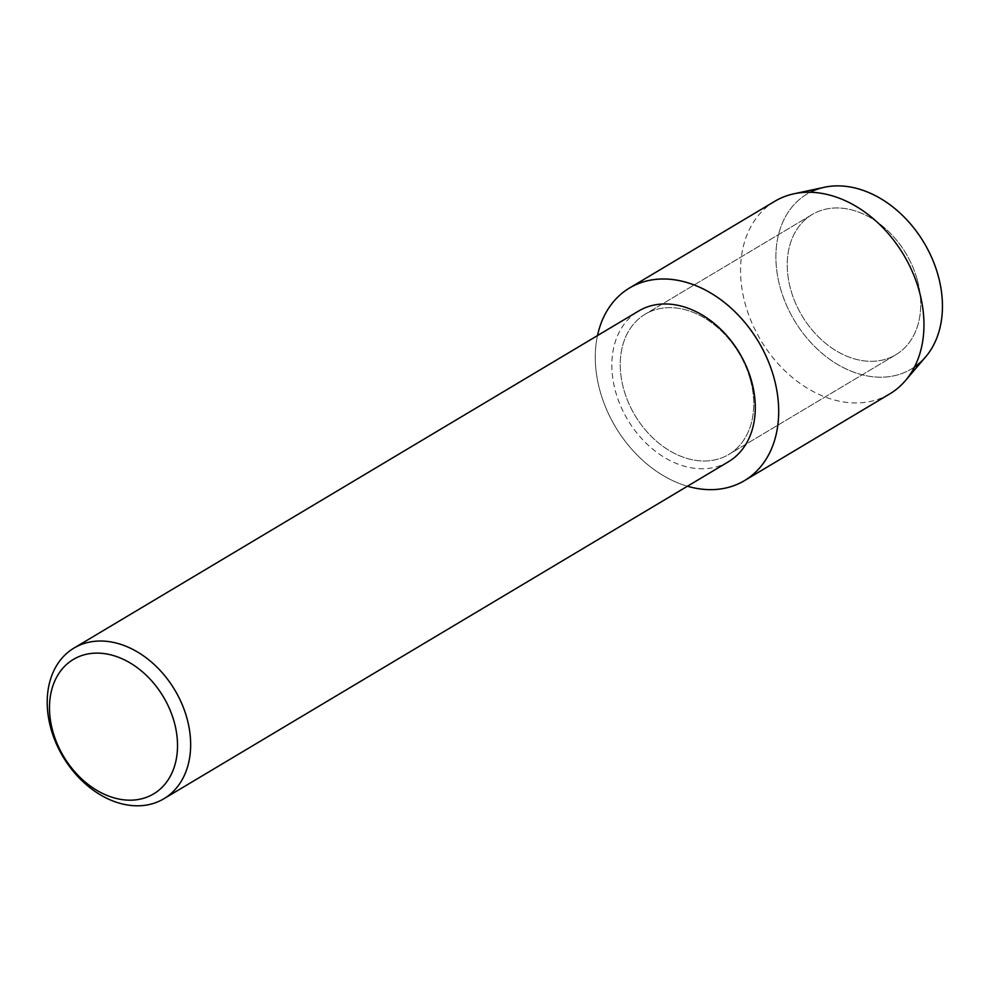 <?xml version="1.0" encoding="UTF-8"?>
<svg xmlns="http://www.w3.org/2000/svg" width="992" height="992" viewBox="0 0 992 992"><rect width="100%" height="100%" fill="white"/><g stroke="black" fill="none" stroke-linecap="round" stroke-linejoin="round"><path stroke-width="0.74" stroke-dasharray="4.96 3.72" d="M917.129 279.31A81.629 60.574 59.2 0 1 895.826 354.739A81.629 60.574 59.2 0 1 790.835 289.974A81.629 60.574 59.2 0 1 812.138 214.545A81.629 60.574 59.2 0 1 917.129 279.31A81.629 60.574 59.2 0 1 895.826 354.739A81.629 60.574 59.2 0 1 790.835 289.974A81.629 60.574 59.2 0 1 812.138 214.545A81.629 60.574 59.2 0 1 917.129 279.31M914.488 367.003A101.854 75.578 59.2 0 1 780.382 288.201A101.854 75.578 59.2 0 1 810.191 192.299M750.138 378.994A81.629 60.574 59.2 0 1 728.835 454.423A81.629 60.574 59.2 0 1 623.844 389.658A81.629 60.574 59.2 0 1 645.147 314.228A81.629 60.574 59.2 0 1 750.138 378.994A81.629 60.574 59.2 0 1 728.835 454.423A81.629 60.574 59.2 0 1 623.844 389.658A81.629 60.574 59.2 0 1 645.147 314.228A81.629 60.574 59.2 0 1 750.138 378.994M728.525 461.702A87.73 65.088 59.2 0 1 615.71 392.1A87.73 65.088 59.2 0 1 638.6 311.042M687.431 486.229A112.158 83.216 59.2 0 1 600.222 391.654A112.158 83.216 59.2 0 1 597.494 335.569A112.158 83.216 59.2 0 0 600.222 391.654A112.158 83.216 59.2 0 0 687.431 486.229M925.623 356.909A101.854 75.578 59.2 0 1 846.027 368.925A101.854 75.578 59.2 0 1 780.382 288.201A101.854 75.578 59.2 0 1 824.364 187.277M889.75 393.911A112.158 83.216 59.2 0 1 745.5 304.941A112.158 83.216 59.2 0 1 774.764 201.302M895.826 354.739L728.835 454.423L895.826 354.739M812.138 214.545L645.147 314.228L812.138 214.545"/><path stroke-width="1.49" d="M810.191 192.299A101.854 75.578 59.2 0 1 937.961 274.896A101.854 75.578 59.2 0 1 914.488 367.003M73.966 648.086L638.6 311.042A87.73 65.088 59.2 0 1 751.428 380.643A87.73 65.088 59.2 0 1 728.525 461.702L163.891 798.746A87.73 65.088 59.2 0 1 51.076 729.145A87.73 65.088 59.2 0 1 73.966 648.086A87.73 65.088 59.2 0 1 186.794 717.687A87.73 65.088 59.2 0 1 163.891 798.746M773.748 376.997A112.158 83.216 59.2 0 1 687.431 486.229A112.158 83.216 59.2 0 0 744.471 480.636A112.158 83.216 59.2 0 0 773.748 376.997A112.158 83.216 59.2 0 0 681.963 281.22A112.158 83.216 59.2 0 0 597.494 335.569A112.158 83.216 59.2 0 1 629.498 288.015A112.158 83.216 59.2 0 1 773.748 376.997M174.084 721.544A78.306 58.106 59.2 0 1 134.267 800.011A78.306 58.106 59.2 0 1 52.936 731.774A78.306 58.106 59.2 0 1 92.752 653.294A78.306 58.106 59.2 0 1 174.084 721.544M629.498 288.015L774.764 201.302A112.158 83.216 59.2 0 1 793.935 193.8L824.364 187.277A101.854 75.578 59.2 0 1 937.961 274.896A101.854 75.578 59.2 0 1 925.623 356.909L905.436 380.606A112.158 83.216 59.2 0 1 889.75 393.911L744.471 480.636M793.935 193.8A112.158 83.216 59.2 0 1 919.014 290.284A112.158 83.216 59.2 0 1 905.436 380.606"/></g></svg>
